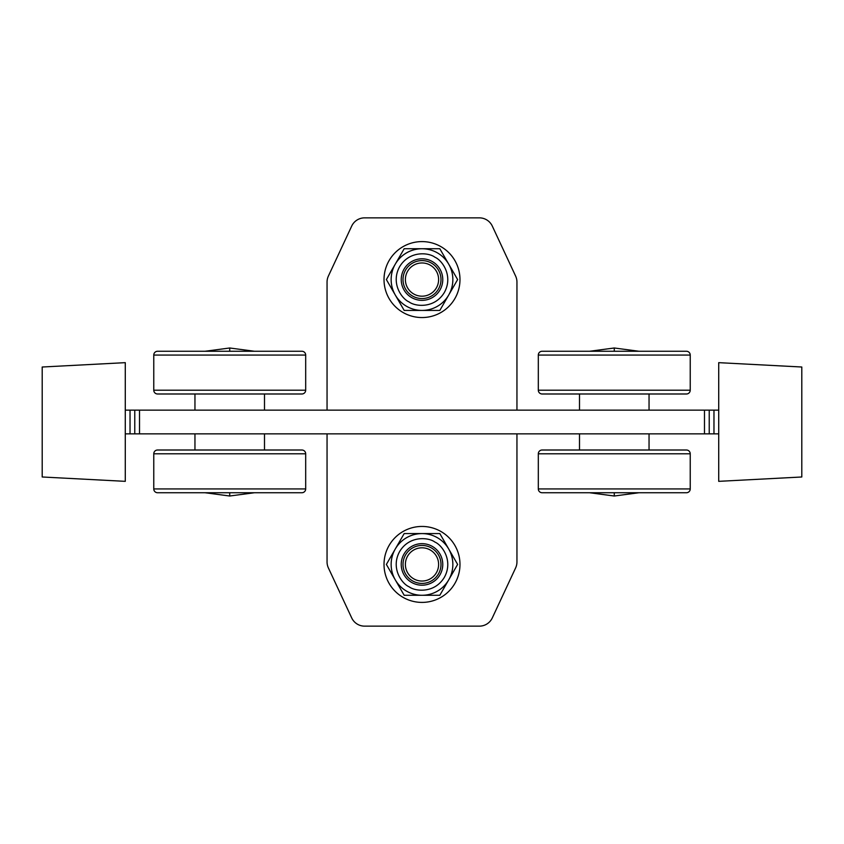 <?xml version="1.0" encoding="UTF-8"?>
<svg xmlns="http://www.w3.org/2000/svg" width="844" height="844" viewBox="0 0 844 844"><rect width="100%" height="100%" fill="white"/><g stroke="black" fill="none" stroke-linecap="round" stroke-linejoin="round"><path stroke-width="1.27" d="M432.381 261.587A20.773 20.773 0 0 1 422 300.348A20.773 20.773 0 0 1 404.012 269.194A20.773 20.773 0 0 1 432.381 261.587A20.773 20.773 0 0 1 439.988 289.956A20.773 20.773 0 0 1 411.619 297.563M432.381 546.437A20.773 20.773 0 0 1 422 585.198A20.773 20.773 0 0 1 404.012 554.044A20.773 20.773 0 0 1 432.381 546.437A20.773 20.773 0 0 1 439.988 574.806A20.773 20.773 0 0 1 411.619 582.413M405.384 564.425A16.616 16.616 0 0 1 422 547.809A16.616 16.616 0 0 1 438.616 564.425A16.616 16.616 0 0 1 422 581.041A16.616 16.616 0 0 1 405.384 564.425M440.99 564.425A18.99 18.99 0 0 1 422 583.415A18.99 18.99 0 0 1 403.01 564.425A18.99 18.99 0 0 1 422 545.435A18.99 18.99 0 0 1 440.99 564.425M405.384 279.575A16.616 16.616 0 0 1 422 262.959A16.616 16.616 0 0 1 438.616 279.575A16.616 16.616 0 0 1 422 296.191A16.616 16.616 0 0 1 405.384 279.575M440.99 279.575A18.99 18.99 0 0 1 422 298.565A18.99 18.99 0 0 1 403.01 279.575A18.99 18.99 0 0 1 422 260.585A18.99 18.99 0 0 1 440.99 279.575M542.112 450.01A3.798 3.798 0 0 0 538.314 453.808L538.314 488.94A3.798 3.798 0 0 0 542.112 492.738L686.436 492.738A3.798 3.798 0 0 0 690.234 488.94L690.234 453.808A3.798 3.798 0 0 0 686.436 450.01L542.112 450.01L686.436 450.01M157.564 450.01A3.798 3.798 0 0 0 153.766 453.808L153.766 488.94A3.798 3.798 0 0 0 157.564 492.738L301.888 492.738A3.798 3.798 0 0 0 305.686 488.94L305.686 453.808A3.798 3.798 0 0 0 301.888 450.01L157.564 450.01L301.888 450.01M686.436 393.99A3.798 3.798 0 0 0 690.234 390.192L690.234 355.06A3.798 3.798 0 0 0 686.436 351.262L542.112 351.262A3.798 3.798 0 0 0 538.314 355.06L538.314 390.192A3.798 3.798 0 0 0 542.112 393.99L686.436 393.99L542.112 393.99M301.888 393.99A3.798 3.798 0 0 0 305.686 390.192L305.686 355.06A3.798 3.798 0 0 0 301.888 351.262L157.564 351.262A3.798 3.798 0 0 0 153.766 355.06L153.766 390.192A3.798 3.798 0 0 0 157.564 393.99L301.888 393.99L157.564 393.99M422 595.284A30.859 30.859 0 0 1 395.277 549.001A30.859 30.859 0 0 1 451.804 572.411A30.859 30.859 0 0 1 422 595.284L404.181 595.284L395.277 579.849A30.859 30.859 0 0 1 422 533.566L439.819 533.566L448.723 549.001A30.859 30.859 0 0 1 448.723 579.849L439.819 595.284L422 595.284A30.859 30.859 0 0 1 406.576 591.148M422 310.434A30.859 30.859 0 0 1 395.277 264.151A30.859 30.859 0 0 1 451.804 287.561A30.859 30.859 0 0 1 422 310.434L404.181 310.434L395.277 294.999A30.859 30.859 0 0 1 422 248.716L439.819 248.716L448.723 264.151A30.859 30.859 0 0 1 448.723 294.999L439.819 310.434L422 310.434A30.859 30.859 0 0 1 406.576 306.298M552.556 450.01L675.991 450.01M168.009 450.01L291.444 450.01M395.277 579.849L386.373 564.425L404.181 533.566L422 533.566M448.723 549.001L457.627 564.425L448.723 579.849M675.991 393.99L552.556 393.99M291.444 393.99L168.009 393.99M395.277 294.999L386.373 279.575L404.181 248.716L422 248.716M448.723 264.151L457.627 279.575L448.723 294.999M801.8 476.987L801.8 367.013L718.719 362.656L718.719 481.344L801.8 476.987M42.2 422L42.2 476.987L125.281 481.344L125.281 362.656L42.2 367.013L42.2 422M422 526.445A37.98 37.98 0 0 1 459.98 564.425A37.98 37.98 0 0 1 422 602.405A37.98 37.98 0 0 1 384.02 564.425A37.98 37.98 0 0 1 422 526.445M327.05 433.869L327.05 561.904A14.242 14.242 0 0 0 328.379 567.917L351.705 617.924A14.242 14.242 0 0 0 364.608 626.142L479.392 626.142A14.242 14.242 0 0 0 492.295 617.924L515.621 567.917A14.242 14.242 0 0 0 516.95 561.904L516.95 433.869M422 241.595A37.98 37.98 0 0 1 459.98 279.575A37.98 37.98 0 0 1 422 317.555A37.98 37.98 0 0 1 384.02 279.575A37.98 37.98 0 0 1 422 241.595M327.05 410.131L327.05 282.096A14.242 14.242 0 0 1 328.379 276.083L351.705 226.076A14.242 14.242 0 0 1 364.608 217.857L479.392 217.857A14.242 14.242 0 0 1 492.295 226.076L515.621 276.083A14.242 14.242 0 0 1 516.95 282.096L516.95 410.131M649.047 450.01L649.047 433.869M579.501 433.869L579.501 450.01M264.499 433.869L264.499 450.01M194.953 450.01L194.953 433.869M709.224 433.869L709.224 410.131L713.971 410.131L713.971 433.869L704.476 433.869L704.476 410.131L134.776 410.131L134.776 433.869L130.029 433.869L130.029 410.131L134.776 410.131M709.224 410.131L704.476 410.131M139.524 410.131L139.524 433.869L134.776 433.869M713.971 433.869L718.719 433.869M139.524 433.869L704.476 433.869M125.281 433.869L130.029 433.869M649.047 410.131L649.047 393.99M579.501 393.99L579.501 410.131M264.499 410.131L264.499 393.99M194.953 393.99L194.953 410.131M718.719 410.131L713.971 410.131M130.029 410.131L125.281 410.131M614.274 492.738L614.274 496.008L589.587 492.738M229.726 492.738L229.726 496.008L205.039 492.738M589.587 351.262L614.274 347.992L614.274 351.262M205.039 351.262L229.726 347.992L229.726 351.262M538.314 488.94L690.234 488.94M153.766 488.94L305.686 488.94M409.097 586.78C402.039 583.9 390.392 568.244 399.645 551.522C409.498 535.149 428.889 537.396 434.903 542.07C441.961 544.95 453.608 560.606 444.355 577.328C434.502 593.701 415.111 591.454 409.097 586.78M538.314 453.808L690.234 453.808M153.766 453.808L305.686 453.808M690.234 355.06L538.314 355.06M305.686 355.06L153.766 355.06M409.097 301.93C402.039 299.05 390.392 283.394 399.645 266.672C409.498 250.299 428.889 252.546 434.903 257.22C441.961 260.1 453.608 275.756 444.355 292.478C434.502 308.851 415.111 306.604 409.097 301.93M690.234 390.192L538.314 390.192M305.686 390.192L153.766 390.192M638.961 492.738L614.274 496.008M254.413 492.738L229.726 496.008M614.274 347.992L638.961 351.262M229.726 347.992L254.413 351.262"/></g></svg>
